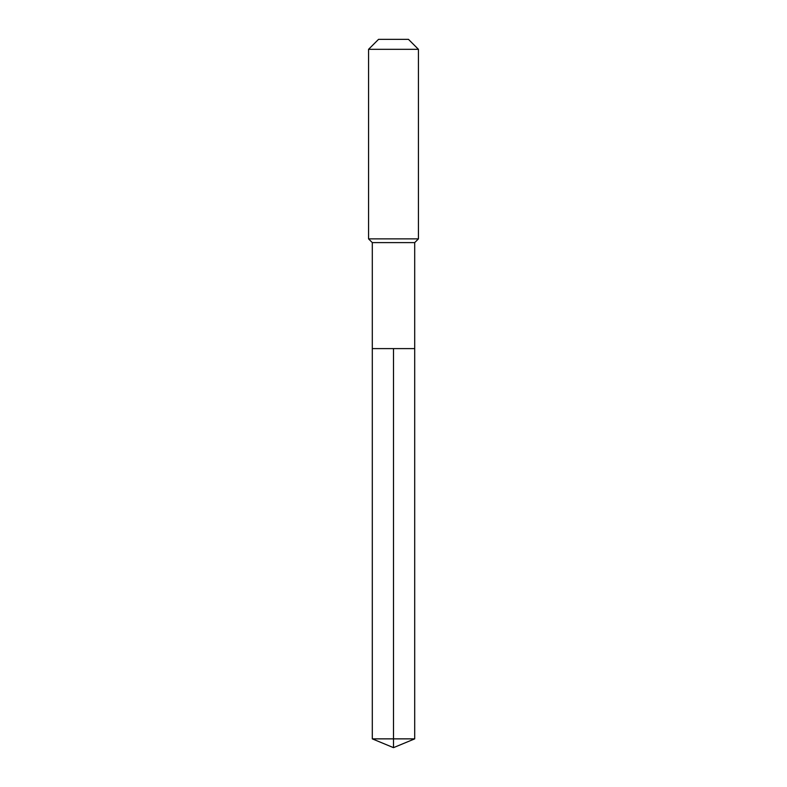 <?xml version="1.0" encoding="UTF-8"?>
<svg xmlns="http://www.w3.org/2000/svg" width="787" height="787" viewBox="0 0 787 787"><rect width="100%" height="100%" fill="white"/><g stroke="black" fill="none" stroke-linecap="round" stroke-linejoin="round"><path stroke-width="0.59" stroke-dasharray="3.94 2.95" d="M414.7 348.611L372.3 348.611L414.7 348.611M414.7 242.612L372.3 242.612M368.562 238.874L418.438 238.874M418.438 49.325L368.562 49.325M378.537 39.35L408.463 39.35M372.3 738.865L393.5 738.865L393.5 348.611M414.7 738.865L393.5 738.865L393.5 747.65"/><path stroke-width="1.18" d="M372.3 348.611L372.3 242.612L414.7 242.612L414.7 348.611L372.3 348.611L393.5 348.611L393.5 738.865L393.5 348.611L414.7 348.611L414.7 738.865L372.3 738.865L372.3 348.611L372.3 738.865L393.5 747.65L393.5 738.865L393.5 747.65L372.3 738.865M414.7 242.612L418.438 238.874L368.562 238.874L372.3 242.612M418.438 49.325L408.463 39.35L378.537 39.35L368.562 49.325L418.438 49.325L418.438 238.874M368.562 49.325L368.562 238.874M393.5 747.65L414.7 738.865"/></g></svg>
